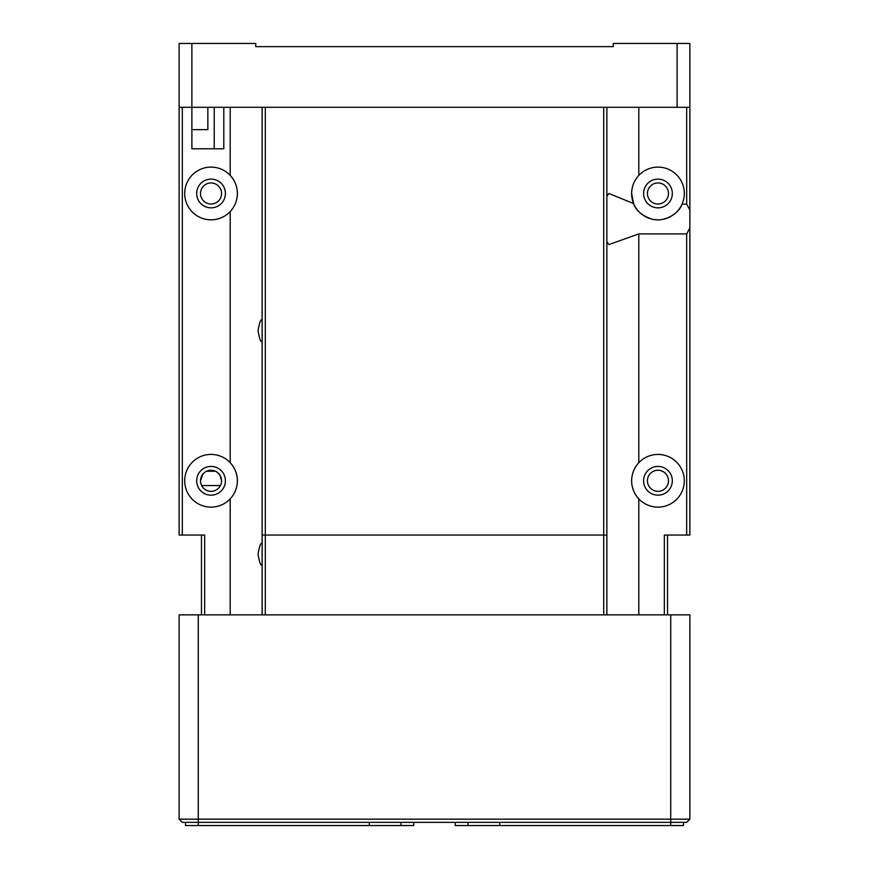<?xml version="1.0" encoding="UTF-8"?>
<svg xmlns="http://www.w3.org/2000/svg" width="869" height="869" viewBox="0 0 869 869"><rect width="100%" height="100%" fill="white"/><g stroke="black" fill="none" stroke-linecap="round" stroke-linejoin="round"><path stroke-width="1.3" d="M200.511 193.483A10.537 10.537 0 0 0 211.048 204.019A10.537 10.537 0 0 0 221.573 193.483A10.537 10.537 0 0 0 211.048 182.946A10.537 10.537 0 0 0 200.511 193.483M647.427 193.483A10.537 10.537 0 0 0 657.952 204.019A10.537 10.537 0 0 0 668.489 193.483A10.537 10.537 0 0 0 657.952 182.946A10.537 10.537 0 0 0 647.427 193.483M220.444 485.543L201.641 485.543M201.315 484.826L201.011 484M221.508 481.969L221.334 483.034M221.074 483.99L220.769 484.826M200.511 480.785A10.537 10.537 0 0 0 211.048 491.322A10.537 10.537 0 0 0 221.573 480.785A10.537 10.537 0 0 0 211.048 470.248A10.537 10.537 0 0 0 200.511 480.785L202.759 474.278M216.913 472.041L219.911 475.093M219.998 475.245L221.573 480.785M207.854 129.644L207.854 107.3L207.854 129.644L193.505 129.644M193.809 129.644L193.255 129.644M606.877 196.057L608.897 193.483L633.62 203.563C635.782 210.32 641.746 215.469 651.522 219.021C665.143 222.985 679.612 212.547 682.046 204.139L686.684 204.139L689.877 210.135L689.877 107.3L677.114 107.3L677.114 43.45L613.264 43.45L613.264 46.644L255.736 46.644L255.736 43.45L191.886 43.45L191.886 107.3L179.123 107.3L179.123 43.45L191.886 43.45M677.114 107.3L191.886 107.3L191.886 148.795L223.811 148.795L223.811 107.3M689.877 107.3L689.877 43.45L677.114 43.45M647.427 480.785A10.537 10.537 0 0 0 657.952 491.322A10.537 10.537 0 0 0 668.489 480.785A10.537 10.537 0 0 0 657.952 470.248A10.537 10.537 0 0 0 647.427 480.785M235.38 470.705A26.331 26.331 0 0 0 184.706 480.785A26.331 26.331 0 0 0 230.198 498.86L230.198 614.861M235.38 183.402A26.331 26.331 0 0 0 184.706 193.483A26.331 26.331 0 0 0 230.198 211.558L230.198 462.71C234.847 467.761 237.248 473.79 237.378 480.785A26.331 26.331 0 0 1 237.183 483.979M236.194 488.617A26.331 26.331 0 0 1 234.565 492.636M235.499 471.009A26.331 26.331 0 0 1 237.378 480.785C237.226 487.824 234.836 493.853 230.198 498.86M261.808 565.382L262.123 564.448C260.993 566.534 259.625 563.112 258.028 554.205C259.635 545.287 261.004 541.876 262.123 543.972L261.83 543.038M261.83 319.575L262.123 320.509C261.004 318.423 259.635 321.834 258.028 330.752C259.625 339.66 260.993 343.07 262.123 340.996L261.808 341.919M225.408 193.483A14.36 14.36 0 0 0 211.048 179.123A14.36 14.36 0 0 0 196.676 193.483A14.36 14.36 0 0 0 211.048 207.854A14.36 14.36 0 0 0 225.408 193.483M230.198 107.3L230.198 175.408C234.847 180.47 237.248 186.487 237.378 193.483A26.331 26.331 0 0 1 237.183 196.676M236.194 201.315A26.331 26.331 0 0 1 234.565 205.334M230.198 211.558C234.836 206.55 237.226 200.522 237.378 193.483A26.331 26.331 0 0 0 235.499 183.707M179.123 107.3L179.123 535.054L182.316 535.054L182.316 107.3M201.467 535.054L201.467 614.861M182.316 535.054L204.66 535.054L204.66 614.861M689.877 210.135L689.877 227.906L686.684 233.913L638.802 233.913L608.897 244.558L606.877 241.984M664.34 614.861L664.34 535.054L689.877 535.054L689.877 227.906M686.684 535.054L686.684 233.913M686.684 204.139L686.684 107.3M672.324 193.483A14.36 14.36 0 0 0 657.952 179.123A14.36 14.36 0 0 0 643.592 193.483A14.36 14.36 0 0 0 657.952 207.854A14.36 14.36 0 0 0 672.324 193.483M638.802 614.861L638.802 498.86A26.331 26.331 0 0 0 684.294 480.785A26.331 26.331 0 0 0 638.802 462.71C634.164 467.718 631.774 473.746 631.622 480.785C631.752 487.781 634.153 493.809 638.802 498.86A26.331 26.331 0 0 1 633.631 490.866M633.501 490.561A26.331 26.331 0 0 1 631.817 477.602M634.435 468.945A26.331 26.331 0 0 0 632.806 472.964M672.324 480.785A14.36 14.36 0 0 0 657.952 466.425A14.36 14.36 0 0 0 643.592 480.785A14.36 14.36 0 0 0 657.952 495.156A14.36 14.36 0 0 0 672.324 480.785M651.522 219.021A26.331 26.331 0 0 1 631.622 193.483C631.774 186.444 634.164 180.415 638.802 175.408A26.331 26.331 0 0 1 682.046 204.139A26.331 26.331 0 0 1 673.442 214.795M671.085 216.316A26.331 26.331 0 0 1 653.966 219.52M634.435 181.643A26.331 26.331 0 0 0 632.806 185.662M631.817 190.3A26.331 26.331 0 0 0 631.622 193.483L633.62 203.563M667.533 614.861L667.533 535.054M265.306 614.861L265.306 107.3L603.694 107.3L603.694 535.054L262.123 535.054L262.123 107.3M603.694 614.861L603.694 535.054L606.877 535.054L606.877 107.3M606.877 535.054L606.877 614.861M262.123 614.861L262.123 535.054M214.23 107.3L214.23 148.795M225.408 480.785A14.36 14.36 0 0 0 211.048 466.425A14.36 14.36 0 0 0 196.676 480.785A14.36 14.36 0 0 0 211.048 495.156A14.36 14.36 0 0 0 225.408 480.785M499.718 822.356L499.718 825.55L683.49 825.55L683.49 822.356M499.718 825.55L455.247 825.55L455.247 822.356M413.753 822.356L413.753 825.55L185.51 825.55L185.51 822.356M179.123 819.163L670.727 819.163L670.727 822.356L686.684 822.356L689.877 819.163L689.877 614.861L179.123 614.861L179.123 819.163L182.316 822.356L670.727 822.356L670.727 825.55M670.727 614.861L670.727 819.163L689.877 819.163L686.684 822.356M206.659 471.215L215.436 471.215M638.802 233.913L638.802 462.71M638.802 107.3L638.802 175.408M468.011 822.356L468.011 825.55M198.273 825.55L198.273 614.861M369.282 825.55L369.282 822.356M400.989 825.55L400.989 822.356M198.273 819.163L198.273 822.356"/></g></svg>
